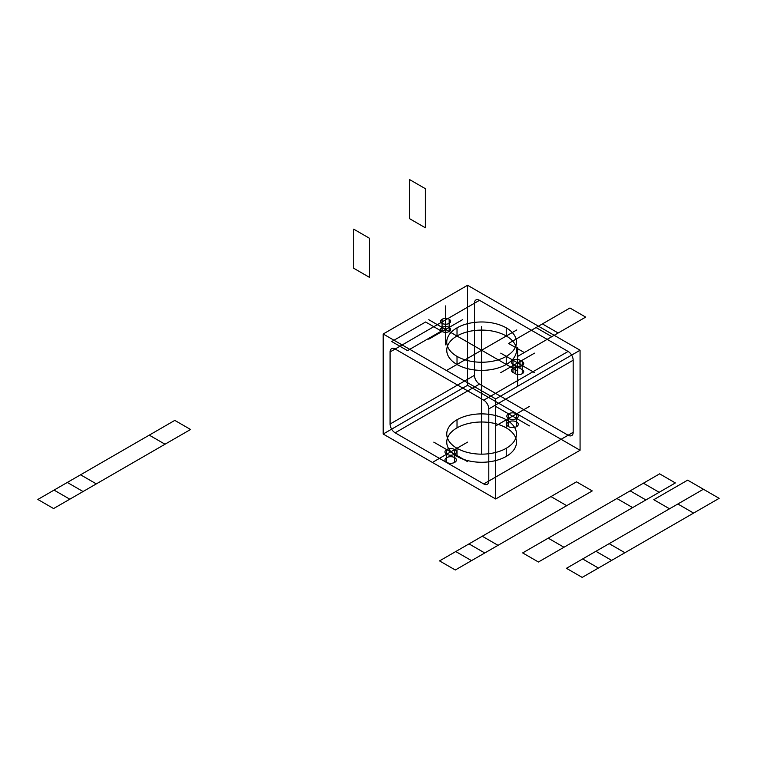 <?xml version="1.0" encoding="UTF-8"?>
<svg xmlns="http://www.w3.org/2000/svg" width="757" height="757" viewBox="0 0 757 757"><rect width="100%" height="100%" fill="white"/><g stroke="black" fill="none" stroke-linecap="round" stroke-linejoin="round"><path stroke-width="1.14" d="M524.298 352.554L508.553 343.46L542.409 323.911L558.164 333.004L517.268 356.613M548.219 538.161L563.965 547.254M616.898 498.513L632.644 507.606M630.155 490.858L645.901 499.951M643.412 483.203L659.158 492.296M522.671 552.913L659.621 473.844L675.367 482.938L538.416 562.006L522.671 552.913M446.469 370.533L516.785 329.938M446.469 329.938L516.785 370.533M495.693 425.907L529.436 406.414M495.693 406.414L529.436 425.907M433.808 461.628L467.561 442.145M433.808 442.145L467.561 461.628M409.622 179.598L409.622 218.697L425.377 227.791L425.377 188.692L409.622 179.598M353.699 229.153L353.699 268.252L369.454 277.346L369.454 238.247L353.699 229.153M445.627 305.904L445.627 344.87M481.622 326.683L481.622 453.311M517.627 347.472L517.627 386.439M149.252 435.133L165.007 444.227M80.573 474.79L96.319 483.884M67.316 482.446L83.062 491.539M54.059 490.101L69.814 499.194M174.801 420.39L37.85 499.459L53.596 508.553L190.556 429.484L174.801 420.39M687.649 480.146L653.783 499.696L669.538 508.789L703.404 489.24L687.649 480.146M677.856 503.992L693.601 513.085M609.167 543.64L624.922 552.733M595.91 551.295L611.665 560.388M582.653 558.95L598.409 568.043M703.404 489.24L566.444 568.308L582.199 577.402L719.15 498.333L703.404 489.24M550.954 496.583L566.709 505.676M482.275 536.24L498.03 545.333M469.018 543.895L484.773 552.989M455.761 551.541L471.516 560.634M576.503 481.831L439.552 560.899L455.307 569.993L592.258 490.924L576.503 481.831M425.614 321.99L391.757 341.539L407.503 350.633L441.369 331.083L425.614 321.99M569.936 308.014L536.079 327.563L551.825 336.657L585.691 317.107L569.936 308.014M534.499 353.159L500.756 372.643M500.756 353.159L534.499 372.643M462.499 319.7L428.746 339.193M428.746 319.7L462.499 339.193M509.754 333.998L453.5 366.473M453.5 333.998L509.754 366.473M580.07 450.264L580.07 350.236L467.561 285.275L467.561 385.304L580.07 450.264L495.693 498.977L495.693 398.948L383.184 333.998L383.184 434.026L495.693 498.977M456.963 335.994A34.879 20.136 0 0 0 472.595 369.681A34.879 20.136 0 0 0 515.318 345.022A34.879 20.136 0 0 0 456.963 335.994M488.795 408.931L573.172 360.218A7.163 4.135 -120 0 0 568.11 351.447L479.512 300.302A7.163 4.135 -120 0 0 474.45 303.226L390.082 351.939L390.082 424.034A7.163 4.135 -120 0 0 395.145 432.805L483.732 483.95A7.163 4.135 -120 0 0 488.795 481.036L488.795 408.931A7.163 4.135 -120 0 0 483.732 400.16L395.145 349.015A7.163 4.135 -120 0 0 390.082 351.939M580.07 350.236L495.693 398.948M506.234 356.32L506.234 364.439M442.079 323.371L442.079 331.49M440.659 320.94A5.015 2.896 0 0 0 447.529 324.005A5.015 2.896 0 0 0 448.693 319.038A5.015 2.896 0 0 0 440.659 320.94M506.234 327.904L506.234 336.023M474.45 303.226L474.45 375.321A7.163 4.135 -120 0 0 479.512 384.092L395.145 432.805M516.615 413.824A5.725 3.302 0 0 0 507.029 415.3A5.725 3.302 0 0 0 514.05 419.35A5.725 3.302 0 0 0 516.615 413.824L516.615 421.942A5.725 3.302 0 0 0 507.029 423.428A5.725 3.302 0 0 0 514.05 427.478A5.725 3.302 0 0 0 516.615 421.942M454.739 457.663A5.725 3.302 0 0 0 445.154 459.149A5.725 3.302 0 0 0 452.175 463.199A5.725 3.302 0 0 0 454.739 457.663L454.739 449.544A5.725 3.302 0 0 0 445.154 451.03A5.725 3.302 0 0 0 452.175 455.08A5.725 3.302 0 0 0 454.739 449.544M456.963 419.785A34.879 20.136 0 0 0 472.595 453.471A34.879 20.136 0 0 0 515.318 428.812A34.879 20.136 0 0 0 456.963 419.785M512.981 364.278A4.968 2.867 180 0 1 512.981 360.218A4.968 2.867 180 0 1 520.021 360.218L522.264 361.515A4.968 2.867 180 0 1 522.264 365.574A4.968 2.867 180 0 1 515.233 365.574L512.991 364.278L512.991 372.397L515.233 373.693A4.968 2.867 180 0 0 522.264 373.693A4.968 2.867 180 0 0 522.264 369.634L520.021 368.337A4.968 2.867 180 0 0 512.981 368.337A4.968 2.867 180 0 0 512.981 372.397M457.02 356.32L457.02 364.439M457.02 327.904L457.02 336.023M457.02 427.932L457.02 419.813M457.02 456.348L457.02 448.229M506.234 456.348L506.234 448.229M506.234 427.932L506.234 419.813M508.515 413.824L508.515 421.942M508.515 418.498L508.515 426.617M516.615 418.498L516.615 426.617M446.639 457.663L446.639 449.544M446.639 462.338L446.639 454.219M454.739 462.338L454.739 454.219M449.166 323.371L449.166 331.49M442.079 319.284L442.079 327.403M522.264 365.574L522.264 373.693M449.166 319.284L449.166 327.403M512.991 360.218L512.991 368.337M479.512 384.092L568.11 435.237A7.163 4.135 -120 0 0 573.172 432.313L488.795 481.036M456.963 427.904A34.879 20.136 0 0 0 472.595 461.59A34.879 20.136 0 0 0 515.318 436.931A34.879 20.136 0 0 0 456.963 427.904M522.264 361.515L522.264 369.634M520.021 360.218L520.021 368.337M515.233 365.574L515.233 373.693M456.963 327.876A34.879 20.136 0 0 0 472.595 361.562A34.879 20.136 0 0 0 515.318 336.903A34.879 20.136 0 0 0 456.963 327.876M467.561 285.275L383.184 333.998M573.172 360.218L573.172 432.313M568.11 351.447L483.732 400.16M568.11 435.237L483.732 483.95M479.512 300.302L395.145 349.015M474.45 375.321L390.082 424.034M440.659 329.058A5.015 2.896 0 0 0 447.529 332.124A5.015 2.896 0 0 0 448.693 327.156A5.015 2.896 0 0 0 440.659 329.058M467.561 385.304L383.184 434.026"/></g></svg>
